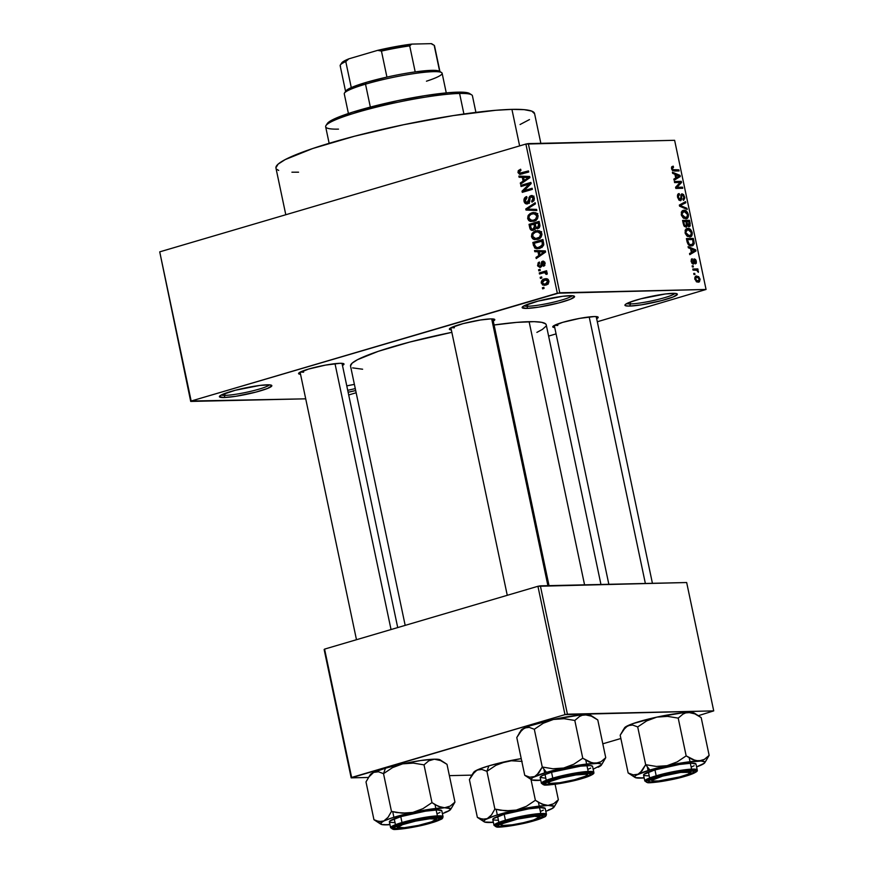 <?xml version="1.0" encoding="UTF-8"?>
<svg xmlns="http://www.w3.org/2000/svg" width="873" height="873" viewBox="0 0 873 873"><rect width="100%" height="100%" fill="white"/><g stroke="black" fill="none" stroke-linecap="round" stroke-linejoin="round"><path stroke-width="1.31" d="M527.794 306.248A25.001 3.034 168.1 0 0 553.569 302.167A25.001 3.034 168.1 0 0 572.208 295.718A25.001 3.034 -11.9 0 1 553.569 302.167A25.001 3.034 -11.9 0 1 527.794 306.248L527.401 304.382L527.794 306.248A25.001 3.034 -11.9 0 1 523.953 305.877A25.001 3.034 168.1 0 0 527.794 306.248L526.714 308.409L527.794 306.248M569.96 295.674A26.79 3.252 -11.9 0 1 574.27 296.165A26.79 3.252 -11.9 0 1 557.934 303.149A26.79 3.252 -11.9 0 1 526.714 308.409L522.119 307.525L523.996 305.856L538.019 301.13L562.649 296.285L572.437 295.729L574.554 296.558L570.32 299.297L558.665 302.953L538.597 307.154L526.714 308.409A26.79 3.252 -11.9 0 1 522.25 307.132A26.79 3.252 -11.9 0 1 541.806 300.181A26.79 3.252 -11.9 0 1 569.96 295.674M225.07 395.382A25.001 3.034 168.1 0 0 250.835 391.3A25.001 3.034 168.1 0 0 269.484 384.851A25.001 3.034 -11.9 0 1 250.835 391.3A25.001 3.034 -11.9 0 1 225.07 395.382L224.677 393.516L225.07 395.382A25.001 3.034 -11.9 0 1 221.229 395.011A25.001 3.034 168.1 0 0 225.07 395.382L223.99 397.542L225.07 395.382M267.236 384.807A26.79 3.252 -11.9 0 1 271.547 385.299A26.79 3.252 -11.9 0 1 255.211 392.283A26.79 3.252 -11.9 0 1 223.99 397.542L219.396 396.658L221.273 394.989L235.295 390.264L259.914 385.419L269.713 384.862L271.83 385.691L267.585 388.43L255.942 392.086L235.874 396.287L223.99 397.542A26.79 3.252 -11.9 0 1 219.516 396.266A26.79 3.252 -11.9 0 1 239.082 389.314A26.79 3.252 -11.9 0 1 267.236 384.807M347.716 390.296A25.001 3.034 168.1 0 0 355.278 388.583A25.001 3.034 -11.9 0 1 347.716 390.296M355.693 390.537A26.79 3.252 -11.9 0 1 348.131 392.239L355.693 390.537M630.612 303.924A25.001 3.034 168.1 0 0 656.376 299.843A25.001 3.034 168.1 0 0 675.015 293.393A25.001 3.034 -11.9 0 1 656.376 299.843A25.001 3.034 -11.9 0 1 630.612 303.924L630.219 302.058L630.612 303.924A25.001 3.034 -11.9 0 1 626.759 303.564A25.001 3.034 168.1 0 0 630.612 303.924L629.531 306.085L630.612 303.924M672.777 293.35A26.79 3.252 -11.9 0 1 677.088 293.852A26.79 3.252 -11.9 0 1 660.752 300.825A26.79 3.252 -11.9 0 1 629.531 306.085L625.505 305.725L625.374 304.459L629.182 302.462L640.826 298.806L665.455 293.961L675.255 293.404L677.372 294.234L673.127 296.973L661.483 300.628L641.415 304.83L629.531 306.085A26.79 3.252 -11.9 0 1 625.057 304.808A26.79 3.252 -11.9 0 1 644.612 297.857A26.79 3.252 -11.9 0 1 672.777 293.35M342.391 365.503L343.624 364.707L343.526 363.605L340.034 363.299A23.211 2.815 -11.9 0 0 315.622 367.195A23.211 2.815 -11.9 0 0 298.675 373.229L298.675 373.229A23.211 2.815 -11.9 0 0 300.541 374.299L299.057 374.026L298.948 372.924L308.442 369.104L325.454 365.121L340.034 363.299A23.211 2.815 -11.9 0 1 343.766 363.725A23.211 2.815 -11.9 0 1 342.478 365.46M449.464 328.815L449.464 328.826A23.211 2.815 -11.9 0 0 451.33 329.896L449.355 329.165L450.981 327.724L463.127 323.621L480.521 319.987L490.812 318.896A23.211 2.815 -11.9 0 1 494.555 319.332A23.211 2.815 -11.9 0 1 493.267 321.057M596.575 318.776L598.201 317.336L597.71 316.866L594.218 316.561A23.211 2.815 -11.9 0 0 569.818 320.467A23.211 2.815 -11.9 0 0 552.86 326.491L552.86 326.491A23.211 2.815 -11.9 0 0 554.737 327.561L553.253 327.288L553.144 326.186L562.627 322.366L579.639 318.383L594.218 316.561A23.211 2.815 -11.9 0 1 597.95 316.986A23.211 2.815 -11.9 0 1 596.674 318.721M557.814 325.443L557.52 324.036L557.814 325.443A21.432 2.608 -11.9 0 1 554.737 325.203A21.432 2.608 168.1 0 0 557.814 325.443M303.629 372.171L303.335 370.774L303.629 372.171A21.432 2.608 -11.9 0 1 300.552 371.942A21.432 2.608 168.1 0 0 303.629 372.171M540.845 143.325L534.56 113.534A132.15 16.052 168.1 0 0 511.927 109.376L519.631 145.9L511.927 109.376A132.15 16.052 168.1 0 0 365.383 133.449A132.15 16.052 168.1 0 0 275.944 168.031L285.798 214.747M600.951 584.474L546.236 324.821A100.002 12.146 168.1 0 0 529.114 321.679L584.572 584.845L529.114 321.679A100.002 12.146 168.1 0 0 494.096 324.985M350.51 365.907L352.157 363.135L357.504 359.687L378.336 351.306L409.841 342.041L451.843 332.329A100.002 12.146 168.1 0 0 350.531 366.071L405.181 625.374M191.165 401.023L557.323 293.219L525.884 144.056L159.726 251.861L190.707 401.427L159.726 251.861L190.707 401.427L305.714 398.83L191.165 401.023L559.746 292.771L528.318 143.608L674.622 140.302L706.061 289.465L557.323 293.219L525.884 144.056L159.726 251.861L191.165 401.023M541.86 278.007L540.42 278.432L540.191 277.33L541.631 276.905L541.86 278.007L541.631 276.905L540.191 277.33L540.42 278.432L541.86 278.007M543.301 272.9L539.492 274.013L539.263 272.911L546.596 270.75L546.836 271.852L545.658 272.201L547.153 272.878L547.065 274.297L545.952 274.297L545.243 272.725L543.301 272.9L544.839 272.66L545.952 274.297L547.065 274.297L547.24 273.129L545.658 272.201L546.836 271.852L546.596 270.75L539.263 272.911L539.492 274.013L543.301 272.9M540.267 270.444L538.827 270.859L538.597 269.757L540.038 269.331L540.267 270.444L540.038 269.331L538.597 269.757L538.827 270.859L540.267 270.444M542.897 262.304L545.178 263.439L544.086 263.46L543.202 265.217L544.905 265.185L543.202 265.217L543.573 266.287L545.123 263.111L542.515 261.234L543.65 261.213L542.515 261.234L540.834 264.628L542.188 264.606L540.834 264.628L540.66 265.839L542.046 265.807L540.049 266.32L541.893 266.276L540.049 266.32L538.597 265.163L539.689 263.079L539.328 262.009L537.539 265.392L540.005 267.465L537.692 265.938L538.128 262.849L539.328 262.009L539.689 263.079L538.554 264.825L539.809 266.363L540.693 265.763L541.697 261.682L543.366 261.158L544.796 262.162L544.676 265.523L543.573 266.287L543.202 265.217L544.086 263.46L542.722 262.369L541.947 266.145L540.474 267.367L542.362 262.828L544.828 262.227M537.997 251.751L534.789 251.686L534.538 250.518L545.341 250.911L545.581 252.068L536.24 258.561L535.989 257.415L538.805 255.571L537.997 251.751L538.805 255.571L535.989 257.415L536.24 258.561L545.581 252.068L545.341 250.911L534.538 250.518L534.789 251.686L538.739 251.588L538.543 250.671L538.739 251.588L534.789 251.686L541.958 251.653L537.997 251.751M531.482 236.681L531.886 233.822L533.883 231.716L537.441 230.603L539.71 230.952L541.489 232.622L541.937 234.717L539.918 238.274L534.647 239.671L532.595 238.711L531.482 236.681L533.698 239.398L537.55 239.42C540.387 238.787 541.817 236.867 541.838 233.648L537.757 230.581L535.629 230.941L532.399 233.047L533.927 233.015L532.399 233.047L531.482 236.681L532.748 236.659L531.482 236.681M527.663 218.556L528.067 215.696L530.064 213.59L532.716 212.586L535.891 212.816L537.441 214.103L538.095 216.046L537.604 218.414L536.098 220.149L530.828 221.535L528.776 220.585L527.663 218.556L529.878 221.262L533.73 221.295C536.568 220.651 537.997 218.73 538.019 215.511L533.927 212.455L531.81 212.816L528.58 214.922L530.107 214.889L528.58 214.922L527.663 218.556L528.929 218.523L527.663 218.556M517.973 172.538L518.311 170.595L520.614 169.22L520.974 170.29L519.162 171.632L519.828 173.127L528.481 170.922L528.722 172.025L519.577 174.305L517.973 172.538L520.199 174.349L528.722 172.025L528.481 170.922L520.166 173.203L519.162 172.243L520.974 170.29L520.614 169.22L518.311 170.595L520.297 170.551L518.311 170.595L517.973 172.538L519.239 172.505L517.973 172.538M522.316 177.328L519.108 177.263L518.857 176.095L529.66 176.488L529.9 177.645L520.548 184.138L520.308 182.981L523.123 181.148L522.316 177.328L523.123 181.148L520.308 182.981L520.548 184.138L529.9 177.645L529.66 176.488L518.857 176.095L519.108 177.263L523.058 177.164L522.862 176.248L523.058 177.164L519.108 177.263L526.277 177.23L522.316 177.328M529.125 184.127L521.05 186.506L520.821 185.403L530.915 182.435L531.155 183.614L524.051 190.652L532.137 188.262L532.377 189.365L522.283 192.344L522.032 191.154L529.125 184.127L522.032 191.154L522.283 192.344L532.377 189.365L532.137 188.262L524.051 190.652L531.155 183.614L530.915 182.435L520.821 185.403L521.05 186.506L529.125 184.127M527.412 202.722L529.256 202.678L527.412 202.722L525.219 200.986L527.019 197.647L526.659 196.578C524.608 197.233 523.735 198.793 524.018 201.237C524.597 203.376 525.819 204.227 527.663 203.813L525.36 203.507L524.204 201.914L524.007 199.273L525.437 197.178L526.659 196.578L527.019 197.647L525.502 198.848L525.142 200.441L525.71 202.176L526.866 202.798L528.416 201.881L528.983 197.56L529.944 196.141L531.995 195.541L533.883 196.785L534.254 200.092L532.017 202.198L531.646 201.139L533.065 199.939L533.054 197.975L531.788 196.72L530.238 197.298L529.464 202.285L527.663 203.813L529.715 201.434L529.835 199.36L528.743 199.404L526.943 202.798L529.213 202.743M536.84 210.546L526.015 210.055L525.786 208.974L535.193 202.732L535.433 203.878L527.063 209.105L536.589 209.4L536.84 210.546L536.589 209.4L527.063 209.105L535.433 203.878L535.193 202.732L525.786 208.974L526.015 210.055L529.966 209.967L529.802 209.149L529.966 209.967L526.015 210.055L536.84 210.546M533.414 230.254L530.358 229.403L529.027 224.35L539.121 221.382L539.961 226.052L538.892 228.093L537.015 228.704L535.575 228.017L533.414 230.254L535.575 228.017L537.943 228.595L539.841 224.808L539.121 221.382L529.027 224.35L529.747 227.766L531.002 227.744L529.747 227.766C530.293 229.959 531.515 230.788 533.414 230.254L532.475 230.417M539.514 248.39L536.699 248.729L534.691 247.987L532.846 242.487L542.941 239.508L543.584 245.237L542.155 247.103L539.514 248.39L543.77 244.407L542.941 239.508L532.846 242.487L533.534 245.717L534.789 245.684L533.534 245.717L537.375 248.75L539.514 248.39L538.335 247.583M545.8 285.056L542.504 284.947L541.238 281.946L543.181 279.425L546.487 278.683L548.211 279.535L548.942 281.663L548.113 283.714L545.8 285.056C547.862 284.62 548.888 283.223 548.877 280.888L546.007 278.662L544.425 278.923C542.319 279.349 541.271 280.757 541.271 283.125L542.406 283.092L541.271 283.125L544.13 285.34L545.8 285.056M544.054 288.417L542.613 288.843L542.384 287.73L543.824 287.315L544.054 288.417L543.824 287.315L542.384 287.73L542.613 288.843L544.054 288.417M348.698 394.956L356.151 392.752L348.698 394.956M548.615 336.094L556.068 333.89L548.615 336.094M597.307 321.755L706.061 289.465L559.746 292.771L528.318 143.608L525.884 144.056L674.622 140.302L706.061 289.465L597.307 321.755M693.97 274.526L694.963 274.504L694.722 273.402L693.74 273.424L693.97 274.526L694.963 274.504L694.722 273.402L693.74 273.424L693.97 274.526M692.376 266.963L693.369 266.942L693.129 265.829L692.147 265.861L692.376 266.963L693.369 266.942L693.129 265.829L692.147 265.861L692.376 266.963M688.339 247.779L690.598 248.685L691.405 252.504L689.539 253.508L689.779 254.665L695.967 250.977L695.716 249.82L688.088 246.623L688.339 247.779L690.598 248.685L691.405 252.504L689.539 253.508L689.779 254.665L695.967 250.977L695.716 249.82L688.088 246.623L688.339 247.779M689.517 236.921C691.471 237.074 692.365 235.623 692.18 232.589L691.405 232.818L692.18 232.589C691.067 229.523 689.55 228.126 687.64 228.41L685.174 230.145L685.349 233.691L687.717 236.518L691.252 236.354L692.267 233.113L690.183 229.217L687.946 228.42L685.938 229.042L685.076 232.742L686.8 235.885L690.379 236.801M685.698 218.796C687.651 218.937 688.535 217.497 688.361 214.463L687.586 214.693L688.361 214.463C687.237 211.386 685.731 209.989 683.821 210.273L681.355 212.019L681.518 215.566L683.897 218.392L687.433 218.228L688.448 214.987L686.364 211.08L684.126 210.284L682.119 210.906L681.256 214.616L682.981 217.748L686.56 218.665M680.34 200.692L681.627 198.979L680.645 199.273L681.627 198.979L681.584 197.058L680.842 197.276L681.584 197.058L681.682 195.312L680.82 195.563L682.315 194.941L683.865 196.992L683.297 200.31L684.661 196.938L683.897 197.167L684.661 196.938L681.497 194.013L682.108 193.839L680.089 199.59L678.845 199.961L680.089 199.59L678.43 197.374L677.677 197.604L679.5 194.69L679.172 193.588L678.343 193.839L679.172 193.588C677.775 193.675 677.252 194.908 677.601 197.298L679.096 200.201L680.82 200.594L681.617 199.175L681.649 195.388L682.795 195.072L683.908 197.222L682.97 199.208L683.679 200.244L684.803 197.964L683.635 194.635L682.108 193.839L681.005 194.668L680.831 198.662L680.089 199.59L678.386 197.112L678.496 195.432L679.5 194.69L679.172 193.588L677.721 194.559L677.601 197.298L680.7 200.637M672.647 173.356L674.916 174.262L675.724 178.081L673.858 179.085L674.098 180.242L680.274 176.553L680.034 175.397L672.406 172.199L672.647 173.356L674.916 174.262L675.724 178.081L673.858 179.085L674.098 180.242L680.274 176.553L680.034 175.397L672.406 172.199L672.647 173.356M671.686 166.852L671.741 169.264L672.799 170.682L679.096 170.933L678.856 169.831L672.908 169.646L672.341 168.053L673.53 167.256L673.214 166.154L671.752 166.754L671.555 168.598L674.393 171.043L679.096 170.933L678.856 169.831L673.148 169.798L672.374 168.631L673.53 167.256L673.214 166.154L671.686 166.852L673.214 166.154M674.6 182.599L680.132 182.479L675.582 187.248L675.833 188.437L682.751 188.284L682.511 187.182L676.968 187.302L681.54 182.522L681.289 181.344L674.371 181.497L674.6 182.599L680.132 182.479L675.582 187.248L675.833 188.437L682.751 188.284L682.511 187.182L676.968 187.302L681.54 182.522L681.289 181.344L674.371 181.497L674.6 182.599M679.565 206.148L687.215 209.465L686.964 208.309L680.242 205.526L685.807 202.787L685.567 201.641L679.336 205.068L679.565 206.148L687.215 209.465L686.964 208.309L680.242 205.526L685.807 202.787L685.567 201.641L679.336 205.068L679.565 206.148M686.036 227.176L687.411 225.638L686.123 226.009L687.411 225.638L689.113 226.794L690.216 223.717L689.441 223.946L690.216 223.717L689.495 220.291L685.414 221.491L689.495 220.291L682.577 220.443L683.985 225.878L686.036 227.176L687.411 225.638L688.906 226.784L690.227 225.954L689.495 220.291L682.577 220.443L683.297 223.87L686.451 227.122M691.46 245.913L694.21 243.261L693.26 243.545L694.21 243.261L693.97 241.515L693.195 241.745L693.97 241.515L693.315 238.416L689.234 239.628L693.315 238.416L686.396 238.58L688.328 244.615L690.227 245.771L692.889 245.597L694.188 243.643L693.315 238.416L686.396 238.58L687.073 241.81C688.088 244.877 689.55 246.241 691.46 245.913L692.475 245.76M693.315 264.083L694.341 261.573L693.402 261.845L694.341 261.573L694.362 260.296L693.402 260.58L694.701 259.936L695.617 261.343L695.432 263.886L696.327 261.289L695.639 261.496L696.327 261.289L693.926 258.965L693.348 262.697L691.907 263.297L692.955 262.991L691.863 261.518L691.187 261.714L692.496 259.827L692.18 258.724L691.121 261.453L692.66 263.941L694.253 263.417L694.493 260.034L695.563 261.092L695.432 263.886L696.327 263.133L696.272 261.038L695.552 259.488L694.079 258.888L692.791 262.969L691.831 261.343L692.18 258.724L691.383 259.205L691.121 261.453L693.62 264.039M693.042 270.117L696.719 270.237L698.389 272.365L697.265 270.019L698.073 269.997L697.843 268.895L692.813 269.015L693.042 270.117L696.719 270.237L698.389 272.365L697.265 270.019L698.073 269.997L697.843 268.895L692.813 269.015L693.042 270.117M698.171 282.197L700.07 279.065L699.382 279.262L700.07 279.065L696.818 276.054L695.508 276.435L696.818 276.054C695.366 275.901 694.712 276.937 694.864 279.185L696.85 281.968L699.437 281.815L700.113 279.251L698.651 276.61L695.967 276.195L694.766 278.422L698.858 282.099M602.807 743.807L620.878 738.493L602.807 743.807M698.335 715.685L713.721 710.884L567.417 714.19L540.365 585.838L686.669 582.531L713.721 710.884L564.984 714.638L537.932 586.285L324.581 649.108L351.633 777.45L564.984 714.638L351.175 777.854L324.134 649.512L351.175 777.854L368.428 777.461L351.175 777.854L324.581 649.108L537.932 586.285L564.984 714.638L567.417 714.19L540.365 585.838L537.932 586.285L686.669 582.531L713.721 710.884L698.335 715.685M471.824 775.126L449.377 775.639L471.824 775.126M346.788 385.877L354.394 384.382A26.79 3.252 -11.9 0 0 346.788 385.877M449.464 328.826A23.211 2.815 -11.9 0 1 466.411 322.803A23.211 2.815 -11.9 0 1 490.812 318.896L494.795 319.671L493.169 321.111M493.485 325.072L516.761 322.377L534.145 321.668L541.707 322.333L545.68 323.894L546.258 324.985M545.909 326.284L542.395 329.405L536.884 332.384M362.622 369.224L352.616 367.882M275.912 167.812L278.094 164.157L285.165 159.606L312.698 148.53L354.318 136.275L403.697 124.708L453.305 115.585L495.613 110.304L511.927 109.376L524.149 109.66L531.81 111.133L534.592 113.752M529.475 119.579L520.057 124.523M298.577 172.188L291.92 172.199M278.705 170.431L276.686 169.264M454.407 327.779A21.432 2.608 -11.9 0 1 451.341 327.539A21.432 2.608 168.1 0 0 454.407 327.779M671.457 167.802L673.53 167.256M671.621 168.849L672.374 168.631L671.621 168.849M672.177 170.093L673.148 169.798L672.177 170.093M672.461 170.421L674.109 169.94L672.461 170.421M674.785 171.032L678.856 169.831L674.785 171.032M678.594 175.822L680.034 175.397L678.594 175.822M676.466 177.677L680.274 176.553L676.466 177.677M675.8 174.611L679.456 176.073L675.691 177.917L676.455 177.688L675.8 174.611L675.036 174.84L679.456 176.073L676.455 177.688L675.8 174.611M677.208 182.544L681.289 181.344L677.208 182.544M679.532 183.112L681.54 182.522L679.532 183.112M675.669 187.684L676.968 187.302L675.669 187.684M678.441 188.382L682.511 187.182L678.441 188.382M677.503 195.268L679.5 194.69M678.867 199.982L680.089 199.59M681.682 195.312L682.315 194.941M680.82 204.26L685.807 202.787L680.82 204.26M679.445 205.592L681.246 205.068L679.445 205.592M679.478 205.755L680.242 205.526L679.478 205.755M680.089 206.377L681.431 205.984L680.089 206.377M685.523 208.734L686.964 208.309L685.523 208.734M683.821 210.273L683.024 210.393M684.039 211.386L687.553 214.485L686.953 217.181L683.624 218.239L685.48 217.683L682.064 214.583L681.3 214.813L684.039 211.386L686.003 211.91L687.313 213.667L687.313 216.755L684.541 217.584L682.653 216.089L681.966 213.82L682.457 212.074L684.039 211.386L681.333 212.074M686.855 221.458L688.917 221.415L688.775 225.692L687.684 226.009L688.775 225.692L687.597 224.688L686.68 224.961L687.597 224.688L687.291 223.532L686.516 223.75L687.291 223.532L686.855 221.458L686.091 221.687L688.917 221.415L689.015 225.66L687.706 224.928L686.855 221.458M683.614 221.535L686.047 221.48L686.505 223.652L685.796 226.074L684.443 226.478L685.796 226.074L683.679 225.234L684.432 225.016L684.105 223.87L683.341 224.099L684.105 223.87L683.614 221.535L682.85 221.753L686.047 221.48L686.287 225.921L684.574 225.278L683.614 221.535M687.706 226.042L688.775 225.692M687.64 228.41L686.844 228.53M687.859 229.512L691.372 232.622L690.772 235.317L687.444 236.365L689.299 235.819L685.883 232.72L685.119 232.949L687.859 229.512L689.823 230.046L691.132 231.803L691.132 234.892L688.361 235.71L686.473 234.226L685.785 231.945L686.276 230.21L687.859 229.512L685.163 230.21M687.433 239.66L692.736 239.54L693.151 241.494L693.348 243.076L691.23 244.811L689.288 245.378L691.23 244.811L688.415 244.713L689.452 244.407L687.859 241.646L687.095 241.876L687.859 241.646L687.433 239.66L692.736 239.54L693.064 243.971L691.58 244.789L689.179 244.233L687.433 239.66M689.441 245.466L691.23 244.811M694.275 250.245L695.716 249.82L694.275 250.245M692.147 252.101L695.967 250.977L692.147 252.101M691.492 249.034L695.137 250.496L691.372 252.341L692.136 252.111L691.492 249.034L690.729 249.263L695.137 250.496L692.136 252.111L691.492 249.034M692.202 266.112L693.129 265.829L692.202 266.112M693.762 270.095L697.843 268.895L693.762 270.095M696.632 270.204L697.265 270.019L696.632 270.204M697.582 271.568L698.444 271.317L697.582 271.568M693.795 273.675L694.722 273.402L693.795 273.675M696.818 276.054L696.087 276.152M697.058 277.156L699.349 279.054L697.887 281.095L696.218 281.586L697.887 281.095L694.908 279.393L697.058 277.156L699.284 278.782L699.011 280.713L697.265 281.041L695.541 278.923L695.923 277.538L697.058 277.156L694.81 277.723M686.953 217.181L685.48 217.683M684.476 226.5L685.796 226.074M690.772 235.317L689.299 235.819M696.305 281.652L697.887 281.095M524.127 173.116L521.552 172.963L528.7 171.937L524.477 173.105M522.665 173.803L522.163 173.16M522.13 173.094L522.72 173.847M522.283 182.937L520.308 182.981L522.283 182.937M524.924 181.104L523.123 181.148L524.924 181.104M526.288 177.284L523.058 177.164L526.288 177.284M527.532 177.263L523.571 177.35L529.856 177.437L524.226 180.416L525.961 180.384L524.226 180.416L523.571 177.35L527.532 177.263M526.725 177.514L523.571 177.35L524.226 180.416L528.743 177.459M524.793 185.403L520.821 185.403L524.771 185.316L531.122 183.439L524.793 185.403M528.001 190.554L524.051 190.652L528.001 190.554L532.355 189.277L528.001 190.554M526.026 191.242L522.032 191.154L526.463 190.598L526.026 191.242M524.018 201.237L525.273 201.216L524.018 201.237M531.1 196.774L533.152 198.367L534.385 198.346L533.152 198.367L531.646 201.139L533.709 201.096L531.646 201.139L532.017 202.198L534.331 197.996L530.904 195.661L532.432 195.628L530.904 195.661L528.743 199.404L529.835 199.382L530.14 197.429L531.1 196.774L533.796 196.654M531.712 195.53L530.904 195.661M526.899 203.944L527.663 203.813M528.438 202.46L529.311 203.409M533.905 196.054L533.174 196.916M527.336 208.942L525.786 208.974L527.336 208.942M536.775 210.273L529.966 209.967L536.775 210.273M537.801 213.514L533.85 213.601L536.84 215.871L535.706 219.036L533.523 220.182L531.864 220.465L528.842 218.195C528.863 215.806 529.922 214.376 532.028 213.918L535.706 212.739M535.662 212.728L531.81 212.816L535.662 212.728M533.949 221.218L529.878 221.262L533.829 221.175L532.683 220.443M535.771 212.717L534.025 213.492M532.421 220.171L534.058 221.262M536.12 220.356L534.745 220.236M536.84 215.871L538.074 215.838L536.84 215.871L534.833 213.699L531.384 214.136L529.234 215.915L528.951 218.588L530.795 220.323L536.131 220.116L533.523 220.182L537.233 219.003L535.706 219.036L536.84 215.871M532.999 224.35L529.027 224.35L532.977 224.263L539.328 222.386L532.999 224.35M537.233 228.704L537.943 228.595M539.077 227.94L535.575 228.017L539.077 227.94M534.145 229.021L535.018 229.981M537.539 227.537L538.739 226.293L538.172 222.833L535.16 223.717L535.935 226.915L537.321 227.591L535.935 226.915L535.16 223.717L539.416 222.801L538.172 222.833L538.576 224.754L539.82 224.721L538.576 224.754L537.539 227.537L539.47 227.493L537.037 227.624L539.416 227.569M533.174 229.152L534.56 227.657L533.981 224.066L530.435 225.103L531.297 228.551L532.923 229.217L531.297 228.551L530.435 225.103L535.225 224.034L533.981 224.066L534.44 226.238L535.695 226.216L534.44 226.238L533.174 229.152L535.138 229.108L532.585 229.261L535.073 229.195M541.62 231.651L537.67 231.738L540.66 233.997L539.536 237.172L535.684 238.591L532.661 236.332C532.683 233.942 533.741 232.513 535.847 232.054L539.525 230.876M539.481 230.854L535.629 230.941L539.481 230.854M537.779 239.355L533.698 239.398L537.648 239.3L536.502 238.58M539.59 230.854L537.844 231.629M536.24 238.296L537.888 239.388M539.94 238.493L538.565 238.373M540.66 233.997L541.893 233.975L540.66 233.997L538.663 231.836L535.531 232.153L533.054 234.051L532.77 236.725L534.614 238.46L539.951 238.253L537.353 238.307L541.053 237.14L539.536 237.172L540.66 233.997M536.819 242.487L532.846 242.487L536.797 242.388L543.148 240.522L536.819 242.487M538.303 247.539L539.896 248.499M541.98 247.463L541.336 247.506M539.94 247.266L539.296 246.775M534.265 243.24L543.235 240.937L541.991 240.959L542.406 242.912L543.65 242.89L542.406 242.912L542.537 244.549L543.759 244.516L542.537 244.549L539.296 247.288L541.991 247.223L536.731 247.572L534.68 245.226L534.265 243.24L535.345 246.863L536.731 247.572L539.296 247.288L542.351 245.127L541.991 240.959L534.265 243.24M541.576 247.506L536.731 247.572M537.964 257.36L535.989 257.415L537.964 257.36M540.616 255.527L538.805 255.571L540.616 255.527M541.969 251.708L538.739 251.588L541.969 251.708M543.213 251.686L539.263 251.773L545.538 251.861L539.907 254.84L541.653 254.807L539.907 254.84L539.263 251.773L543.213 251.686M542.417 251.937L539.263 251.773L539.907 254.84L544.436 251.882M537.539 265.392L538.652 265.37L537.539 265.392M540.049 266.32L541.642 265.85M543.115 261.147L542.515 261.234M539.776 267.487L540.474 267.367M540.125 269.724L538.597 269.757L540.125 269.724M543.235 272.911L539.263 272.911L546.814 271.765L543.235 272.911M547.076 274.264L545.952 274.297L547.076 274.264M547.273 273.424L545.92 273.456L547.273 273.424M546.935 272.616L544.839 272.66M541.718 277.298L540.191 277.33L541.718 277.298M546.411 279.807L547.666 279.087M547.24 278.869L544.425 278.923L547.24 278.869M546.433 284.838L545.701 284.151M547.742 279.054L546.28 279.927M545.483 283.78L546.465 284.849M544.665 280.037L548.921 281.139L547.818 281.161L545.494 283.976L547.906 283.921L544.272 284.183L542.329 282.841L544.665 280.037L542.657 281.292L542.668 283.55L545.047 284.085L547.491 282.71L547.306 280.277L544.665 280.037M543.912 287.697L542.384 287.73L543.912 287.697M475.916 112.388L472.435 95.834A75.002 9.112 168.1 0 0 459.591 93.466A75.002 9.112 -11.9 0 1 471.649 94.851L469.554 93.509A73.212 8.894 168.1 0 0 457.779 92.156L459.591 93.466L463.912 113.992L459.591 93.466A75.002 9.112 168.1 0 0 376.416 107.139A75.002 9.112 168.1 0 0 325.651 126.76L329.143 143.314M327.277 123.595L335.068 118.575L352.55 112.181L397.815 100.657L425.304 95.604L448.733 92.669L461.468 92.156L467 92.647L469.903 93.782M338.495 129.128A75.002 9.112 -11.9 0 1 325.978 125.559A75.002 9.112 -11.9 0 1 380.737 106.08A75.002 9.112 -11.9 0 1 459.591 93.466L457.779 92.156A73.212 8.894 168.1 0 0 380.803 104.465A73.212 8.894 168.1 0 0 327.342 123.486L325.978 125.559M536.851 775.071L534.636 776.566A35.946 4.365 -11.9 0 1 546.476 772.354L542.264 767.018L538.848 772.9L534.636 776.566L529.824 777.188L524.738 775.3L516.783 737.543L522.185 729.49L526.757 727.318L529.224 727.373L534.309 729.261L542.264 767.018L536.851 775.071M580.687 778.552L563.674 782.535L549.095 784.358L545.603 784.052L545.494 782.95L554.988 779.131A23.211 2.815 -11.9 0 1 590.312 773.751A23.211 2.815 -11.9 0 1 580.687 778.552A23.211 2.815 -11.9 0 1 556.287 783.714A23.211 2.815 -11.9 0 1 545.221 783.256A23.211 2.815 -11.9 0 1 554.988 779.131L572.001 775.148L586.58 773.325L590.072 773.631L590.181 774.733L580.687 778.552M592.592 766.429L590.475 765.588L580.676 766.145L551.55 772.234L552.795 778.138A1.069 0.578 73.6 0 0 553.602 779.163C559.102 777.385 577.773 773.052 588.598 772.725C598.845 772.572 588.718 776.719 582.073 778.52L591.207 775.18L593.007 773.576L588.598 772.725L581.571 773.314L557.923 777.963L546.738 781.477L542.668 784.107L547.076 784.958L554.104 784.369L582.073 778.52A1.069 0.578 73.6 0 0 582.236 778.476A1.069 0.578 -106.4 0 1 582.073 778.52C576.573 780.298 557.902 784.631 547.076 784.958C536.83 785.111 546.956 780.964 553.602 779.163A1.069 0.578 -106.4 0 1 552.795 778.138L541.413 783.321A26.79 3.252 -11.9 0 1 552.795 778.138L551.55 772.234A26.79 3.252 168.1 0 0 540.169 777.428L545.811 778.236M521.072 730.963L522.698 728.9L529.409 725.987L553.417 719.461L564.133 718.697L574.805 720.454L582.76 758.222L573.79 764.224L563.652 768.022L552.936 768.775L542.264 767.018L534.309 729.261L543.279 723.248L553.417 719.461L579.017 715.205L585.15 714.801L591.392 716.176L597.776 719.941L605.742 757.699L600.973 761.725L598.3 762.904L592.298 763.035L582.76 758.222L574.805 720.454L579.563 716.438L582.247 715.26L587.507 714.812L591.217 715.718M534.287 780.124L537.364 780.451A35.946 4.365 -11.9 0 0 540.769 780.276L531.952 779.971L531.242 778.956L532.934 777.461L546.476 772.354L563.652 768.022L581.549 764.726L597.732 763.373L600.799 763.842L601.508 764.857L593.105 769.255M602.294 763.613L605.742 757.699L597.776 719.941L594.589 717.824M595.659 718.49L590.934 715.456A35.946 4.365 168.1 0 0 585.15 714.801A35.946 4.365 168.1 0 0 553.417 719.461A35.946 4.365 168.1 0 0 524.4 727.995A35.946 4.365 168.1 0 0 521.126 730.166L516.783 737.543L524.738 775.3L531.133 779.076M551.55 772.234L542.035 775.715L540.158 777.385L541.413 783.321L543.955 784.882C544.316 785.973 567.526 783.081 582.16 778.509C597.307 773.674 593.258 772.714 593.826 772.278L588.38 771.459L575.187 773.052L552.795 778.138A26.79 3.252 -11.9 0 1 579.541 772.365A26.79 3.252 -11.9 0 1 593.826 772.278L592.581 766.385A26.79 3.252 168.1 0 0 578.297 766.472A26.79 3.252 168.1 0 0 551.55 772.234M587.747 769.397L590.715 768.087M601.388 765.075L605.742 757.699L600.973 761.725L595.386 763.362A35.946 4.365 -11.9 0 1 601.388 765.075A35.946 4.365 -11.9 0 1 598.114 767.247L600.297 765.785M563.652 768.022A35.946 4.365 -11.9 0 1 595.386 763.362L589.155 761.987L582.76 758.222L573.79 764.224L563.652 768.022L552.936 768.775L542.264 767.018L546.476 772.354A35.946 4.365 -11.9 0 1 563.652 768.022M540.278 779.982L537.364 780.451A35.946 4.365 -11.9 0 1 531.581 779.785A35.946 4.365 -11.9 0 1 534.636 776.566L529.824 777.188L524.738 775.3L531.581 779.785M519.348 732.851L524.4 727.995L529.224 727.373L534.309 729.261L543.279 723.248L553.417 719.461L564.133 718.697L574.805 720.454L579.563 716.438L582.247 715.26L585.15 714.801L591.392 716.176M585.914 774.264L586.47 773.325L585.914 774.264L587.049 774.962L585.259 776.261L574.39 779.775L559.691 782.743L549.761 783.419A19.643 2.39 -11.9 0 1 548.822 783.146A19.643 2.39 -11.9 0 1 563.118 777.461A19.643 2.39 -11.9 0 1 585.914 774.264A19.643 2.39 -11.9 0 1 586.972 775.104A19.643 2.39 -11.9 0 1 570.244 780.757A19.643 2.39 -11.9 0 1 549.761 783.419L548.626 782.721L550.416 781.422L561.284 777.908L575.984 774.94L585.914 774.264M547.906 585.674L491.685 318.896L547.906 585.674M547.753 782.11A21.432 2.608 -11.9 0 1 547.098 781.968M429.68 818.776L415.723 821.078L402.551 824.647L397.87 827.386L404.428 827.691A19.643 2.39 -11.9 0 1 398.033 827.539A19.643 2.39 -11.9 0 1 407.811 823.021A19.643 2.39 -11.9 0 1 429.68 818.776A19.643 2.39 -11.9 0 1 436.184 819.507A19.643 2.39 -11.9 0 1 424.158 824.025A19.643 2.39 -11.9 0 1 404.428 827.691L418.374 825.4L431.546 821.831L436.238 819.092L429.68 818.776M391.039 629.542L335.003 363.67L391.039 629.542M684.083 771.459L683.875 772.048A19.643 2.39 -11.9 0 1 690.379 772.769A19.643 2.39 -11.9 0 1 678.354 777.297A19.643 2.39 -11.9 0 1 658.613 780.964L679.805 776.905L687.924 774.253L690.423 772.354L680.798 772.409L662.683 776.097L652.175 780.156L652.688 780.997L658.613 780.964A19.643 2.39 -11.9 0 1 652.229 780.811A19.643 2.39 -11.9 0 1 662.007 776.283A19.643 2.39 -11.9 0 1 683.875 772.048L684.083 771.459M589.199 316.932L645.365 583.47L589.199 316.932M539.088 815.382L538.532 816.32A19.643 2.39 -11.9 0 1 539.59 817.172A19.643 2.39 -11.9 0 1 522.862 822.824A19.643 2.39 -11.9 0 1 502.379 825.487L501.244 824.778L503.044 823.479L517.558 819.092L534.647 816.31L539.667 817.03L533.436 820.009L523.364 822.704L512.309 824.799L502.379 825.487A19.643 2.39 -11.9 0 1 501.44 825.203A19.643 2.39 -11.9 0 1 515.736 819.518A19.643 2.39 -11.9 0 1 538.532 816.32L539.088 815.382M500.371 824.167A21.432 2.608 -11.9 0 1 499.716 824.025M345.861 90.978L344.486 93.051A50.001 6.078 -11.9 0 1 365.514 84.168L366.136 82.411A48.211 5.86 168.1 0 0 351.273 87.595A48.211 5.86 168.1 0 0 345.861 90.978A48.211 5.86 168.1 0 0 345.697 91.905M446.267 92.898L442.12 73.234A50.001 6.078 168.1 0 0 415.45 73.397A50.001 6.078 168.1 0 0 365.514 84.168L370.348 107.095L365.514 84.168A50.001 6.078 168.1 0 0 344.268 93.858L348.414 113.512M340.525 66.261A48.211 5.86 -11.9 0 1 340.372 64.962A48.211 5.86 -11.9 0 1 345.784 61.579L351.273 87.595L345.784 61.579A48.211 5.86 168.1 0 0 340.164 65.737L345.653 91.752A48.211 5.86 -11.9 0 1 351.273 87.595L366.136 82.411L365.514 84.168A50.001 6.078 -11.9 0 1 441.596 72.59L439.501 71.248A48.211 5.86 168.1 0 0 415.199 71.902L431.753 70.353L439.654 71.346M366.136 82.411L386.935 77.097A48.211 5.86 168.1 0 0 366.136 82.411M441.596 72.59A50.001 6.078 -11.9 0 1 426.461 81.2M341.539 63.554L344.77 60.684L348.84 58.84L345.784 61.579L348.84 58.84L377.671 50.35L381.446 51.081A48.211 5.86 -11.9 0 1 409.71 45.887L415.199 71.902A48.211 5.86 168.1 0 0 386.935 77.097A48.211 5.86 -11.9 0 1 415.199 71.902L409.71 45.887L411.696 44.097L431.458 43.65L434.176 45.331L439.654 71.335L434.176 45.331A48.211 5.86 -11.9 0 1 434.416 46.476M340.372 64.962L341.747 62.889A46.433 5.642 168.1 0 1 348.84 58.84L377.671 50.35L381.446 51.081L386.935 77.097L381.446 51.081A48.211 5.86 168.1 0 1 409.71 45.887L411.696 44.097L431.458 43.65L432.419 44.567M377.671 50.35L411.696 44.097A46.433 5.642 168.1 0 0 377.671 50.35M440.003 71.87L434.525 45.854A48.211 5.86 168.1 0 0 434.176 45.331L431.458 43.65A46.433 5.642 168.1 0 1 431.928 43.879L434.176 45.331M370.283 775.355L370.774 774.089L373.622 772.398A35.946 4.365 168.1 0 0 370.338 774.569L365.994 781.935L373.95 819.703L365.994 781.935L369.41 776.053L373.622 772.398L378.435 771.776L383.52 773.653L392.49 767.651L402.628 763.853A35.946 4.365 168.1 0 0 385.462 768.185L383.52 773.653L392.49 767.651L402.628 763.853L413.344 763.1L424.016 764.857L431.982 802.614L423.012 808.627L412.864 812.414L402.147 813.178L391.475 811.421L388.059 817.303L383.847 820.958L379.035 821.58L373.95 819.703L380.355 823.468M451.516 808.016L454.953 802.101L450.195 806.117L444.608 807.754L450.664 808.682L449.038 810.744L444.935 812.327L447.325 811.639A35.946 4.365 -11.9 0 1 442.404 813.625M429.898 822.944A23.211 2.815 -11.9 0 1 405.498 828.117A23.211 2.815 -11.9 0 1 394.432 827.648A23.211 2.815 -11.9 0 1 404.199 823.534L425.489 818.809L435.791 817.717L439.774 818.492L436.096 820.86L429.898 822.944L408.608 827.669L394.814 828.444L394.716 827.342L395.949 826.545L404.199 823.534A23.211 2.815 -11.9 0 1 439.523 818.154A23.211 2.815 -11.9 0 1 429.898 822.944L429.549 822.497L429.898 822.944M441.803 810.821L437.209 809.937L425.326 811.192L400.762 816.637A26.79 3.252 168.1 0 1 427.508 810.864A26.79 3.252 168.1 0 1 441.803 810.777L443.048 816.67L437.591 815.862L424.398 817.444L402.006 822.53A1.069 0.578 73.6 0 0 402.813 823.555C408.313 821.788 426.995 817.444 437.81 817.128C448.067 816.975 437.93 821.111 431.284 822.912A1.069 0.578 73.6 0 0 431.371 822.901A1.069 0.578 -106.4 0 1 431.284 822.912L438.148 820.598L442.218 817.979L437.81 817.128L430.782 817.717L402.813 823.555L395.96 825.869L391.879 828.499L396.298 829.35L403.326 828.761L431.284 822.912C425.784 824.69 407.113 829.034 396.298 829.35C386.041 829.503 396.167 825.356 402.813 823.555A1.069 0.578 -106.4 0 1 402.006 822.53A26.79 3.252 -11.9 0 1 428.752 816.768A26.79 3.252 -11.9 0 1 443.048 816.67L442.709 817.99C440.439 819.027 447.031 817.51 431.371 822.901C416.737 827.484 393.527 830.365 393.177 829.274L390.624 827.724A26.79 3.252 -11.9 0 1 402.006 822.53L400.762 816.637L402.006 822.53L390.624 827.724L389.38 821.82A26.79 3.252 168.1 0 1 400.762 816.637L389.816 821.035L389.936 822.311L395.022 822.628M383.509 824.516L386.575 824.843A35.946 4.365 -11.9 0 0 389.98 824.669L382.418 824.669L380.464 823.348L383.847 820.958L392.075 817.859L417.469 811.454L444.608 807.754A35.946 4.365 -11.9 0 1 450.599 809.467L454.953 802.101L446.998 764.333L454.953 802.101L450.195 806.117L444.608 807.754L438.366 806.379L431.982 802.614L424.016 764.857L428.774 760.83L434.372 759.194L440.603 760.569L446.998 764.333L440.145 759.859A35.946 4.365 168.1 0 0 434.372 759.194L440.429 760.11M368.57 777.243L373.622 772.398L385.462 768.185A35.946 4.365 168.1 0 0 373.622 772.398L378.435 771.776L383.52 773.653L391.475 811.421L383.52 773.653L385.462 768.185L402.628 763.853L420.535 760.558L434.372 759.194L440.603 760.569M450.599 809.467A35.946 4.365 -11.9 0 1 447.325 811.639L442.316 813.658M436.958 813.789L439.937 812.479M396.768 812.545L391.475 811.421L388.059 817.303L383.847 820.958A35.946 4.365 -11.9 0 1 412.864 812.414L407.538 813.167L396.768 812.545M376.503 820.893L373.95 819.703L380.792 824.177A35.946 4.365 -11.9 0 1 383.847 820.958L381.501 821.646L376.503 820.893M389.5 824.385L386.575 824.843A35.946 4.365 -11.9 0 1 380.792 824.177M447.325 811.639L449.508 810.177M435.169 804.731L431.982 802.614L423.012 808.627L412.864 812.414A35.946 4.365 -11.9 0 1 444.608 807.754L441.52 807.427L435.169 804.731M443.8 762.227L444.87 762.882M434.372 759.194A35.946 4.365 168.1 0 0 402.628 763.853L413.344 763.1L424.016 764.857L428.774 760.83L434.372 759.194M640.258 772.736L638.043 774.231A35.946 4.365 -11.9 0 1 649.883 770.019L645.671 764.683L642.255 770.564L638.043 774.231L633.231 774.853L628.145 772.965L620.179 735.208L625.592 727.154L630.153 724.983L632.63 725.037L637.705 726.925L645.671 764.683L640.258 772.736M684.094 776.217L667.081 780.2L652.502 782.022L649.01 781.717L648.901 780.615L658.395 776.795A23.211 2.815 -11.9 0 1 693.719 771.416A23.211 2.815 -11.9 0 1 684.094 776.217A23.211 2.815 -11.9 0 1 659.693 781.379A23.211 2.815 -11.9 0 1 648.628 780.92A23.211 2.815 -11.9 0 1 658.395 776.795L675.407 772.812L689.986 770.99L693.478 771.295L693.577 772.398L684.094 776.217M695.999 764.082L691.405 763.198L679.521 764.453L654.957 769.899L656.19 775.802L644.809 780.986A26.79 3.252 -11.9 0 1 656.19 775.802L654.957 769.899A26.79 3.252 168.1 0 0 643.565 775.093L644.809 780.986L647.362 782.546C647.722 783.627 670.933 780.746 685.567 776.173A1.069 0.578 -106.4 0 1 685.48 776.184C679.98 777.952 661.308 782.295 650.483 782.612C640.236 782.775 650.363 778.629 657.009 776.828A1.069 0.578 -106.4 0 1 656.19 775.802A26.79 3.252 -11.9 0 1 682.948 770.03A26.79 3.252 -11.9 0 1 697.232 769.942L691.787 769.124L678.594 770.706L656.19 775.802A1.069 0.578 73.6 0 0 657.009 776.828L647.875 780.167L646.075 781.761L646.62 782.273L653.659 782.437L661.887 781.411L685.48 776.184L694.613 772.845L696.414 771.241L692.005 770.39L684.978 770.979L657.009 776.828C662.509 775.049 681.18 770.717 692.005 770.39C702.252 770.237 692.125 774.384 685.48 776.184A1.069 0.578 73.6 0 0 685.567 776.162C700.713 771.339 696.665 770.379 697.232 769.942L695.988 764.039A26.79 3.252 168.1 0 0 681.704 764.137A26.79 3.252 168.1 0 0 654.957 769.899L644.001 774.307L644.132 775.573L649.217 775.901M624.468 728.628L626.105 726.554L632.816 723.652L656.823 717.115L667.539 716.362L678.212 718.119L686.167 755.887L677.197 761.889L667.059 765.686L656.343 766.439L645.671 764.683L637.705 726.925L646.675 720.912L656.823 717.115L682.424 712.87L688.557 712.455L694.799 713.841L701.183 717.595L709.138 755.363L704.38 759.379L701.696 760.569L695.705 760.699L686.167 755.887L678.212 718.119L682.97 714.103L685.654 712.914L690.914 712.477L694.624 713.383M637.694 777.788L640.771 778.105A35.946 4.365 -11.9 0 0 644.165 777.941L635.358 777.636L634.649 776.621L636.33 775.126L649.883 770.019L667.059 765.686L684.956 762.391L701.139 761.038L704.86 761.943L704.369 763.209L696.512 766.92M705.7 761.278L709.138 755.363L701.183 717.595L697.996 715.489M699.066 716.155L694.341 713.121A35.946 4.365 168.1 0 0 688.557 712.455A35.946 4.365 168.1 0 0 656.823 717.115A35.946 4.365 168.1 0 0 627.807 725.659A35.946 4.365 168.1 0 0 624.533 727.831L620.179 735.208L628.145 772.965L634.54 776.741M691.154 767.061L694.122 765.752M704.795 762.729L709.138 755.363L704.38 759.379L698.793 761.027A35.946 4.365 -11.9 0 1 704.795 762.729A35.946 4.365 -11.9 0 1 701.521 764.901A35.946 4.365 -11.9 0 1 696.589 766.887M701.521 764.901L703.703 763.449M667.059 765.686A35.946 4.365 -11.9 0 1 698.793 761.027L692.562 759.641L686.167 755.887L677.197 761.889L667.059 765.686L656.343 766.439L645.671 764.683L649.883 770.019A35.946 4.365 -11.9 0 1 667.059 765.686M643.685 777.647L640.771 778.105A35.946 4.365 -11.9 0 1 634.987 777.439A35.946 4.365 -11.9 0 1 638.043 774.231L633.231 774.853L628.145 772.965L634.987 777.439M622.755 730.515L627.807 725.659L632.63 725.037L637.705 726.925L646.675 720.912L656.823 717.115L667.539 716.362L678.212 718.119L682.97 714.103L685.654 712.914L688.557 712.455L694.799 713.841M554.912 805.67L558.36 799.755L553.602 803.782L548.004 805.419L541.773 804.044L535.378 800.279L530.98 779.393L535.378 800.279L526.408 806.292L516.27 810.079L505.554 810.842L494.882 809.085L486.927 771.317L495.897 765.315L506.034 761.518A35.946 4.365 168.1 0 0 488.869 765.85L486.927 771.317L495.897 765.315L500.796 763.067L511.36 760.765L522.13 761.387L511.36 760.765L506.034 761.518L521.225 758.637A35.946 4.365 168.1 0 0 506.034 761.518L488.869 765.85A35.946 4.365 168.1 0 0 477.018 770.062L481.841 769.429L486.927 771.317L494.882 809.085L491.466 814.967L487.254 818.623L482.442 819.245L477.356 817.368L483.762 821.133M486.916 822.18L489.982 822.508A35.946 4.365 -11.9 0 0 493.387 822.333L484.58 822.028L483.86 821.013L485.552 819.518L495.482 815.524L511.72 811.104L529.9 807.46L548.004 805.419L554.071 806.336L552.445 808.409L548.342 809.991L550.732 809.304A35.946 4.365 -11.9 0 1 545.811 811.29M533.305 820.609A23.211 2.815 -11.9 0 1 508.904 825.782A23.211 2.815 -11.9 0 1 497.839 825.312A23.211 2.815 -11.9 0 1 507.606 821.187L528.896 816.473L539.198 815.382L543.181 816.157L539.503 818.525L529.409 821.689L508.064 825.891L499.574 826.371L497.73 825.651L501.408 823.283L507.606 821.187A23.211 2.815 -11.9 0 1 542.93 815.808A23.211 2.815 -11.9 0 1 533.305 820.609L532.956 820.162L533.305 820.609M545.21 808.485L540.616 807.601L528.732 808.856L504.168 814.302A26.79 3.252 168.1 0 1 530.915 808.529A26.79 3.252 168.1 0 1 545.21 808.442L546.443 814.334L540.998 813.527L527.805 815.109L505.412 820.194A1.069 0.578 73.6 0 0 506.22 821.22C511.72 819.452 530.391 815.109 541.216 814.793C551.463 814.629 541.336 818.776 534.691 820.576A1.069 0.578 73.6 0 0 534.778 820.565A1.069 0.578 -106.4 0 1 534.691 820.576L543.824 817.237L545.625 815.644L545.079 815.131L538.041 814.967L529.813 815.993L506.22 821.22L497.086 824.559L495.286 826.164L499.694 827.015L506.722 826.425L534.691 820.576C529.191 822.355 510.519 826.687 499.694 827.015C489.447 827.168 499.574 823.021 506.22 821.22A1.069 0.578 -106.4 0 1 505.412 820.194A26.79 3.252 -11.9 0 1 532.159 814.422A26.79 3.252 -11.9 0 1 546.443 814.334L546.116 815.655C543.846 816.692 550.437 815.175 534.778 820.565C520.144 825.149 496.933 828.03 496.573 826.938L494.031 825.389A26.79 3.252 -11.9 0 1 505.412 820.194L504.168 814.302L505.412 820.194L494.031 825.389L492.787 819.485A26.79 3.252 168.1 0 1 504.168 814.302L493.223 818.699L493.343 819.976L498.428 820.293M554.006 807.132L558.36 799.755L555.086 784.249L558.36 799.755L553.602 803.782L548.004 805.419A35.946 4.365 -11.9 0 1 554.006 807.132A35.946 4.365 -11.9 0 1 550.732 809.304L545.723 811.323M471.977 774.908L469.401 779.6L477.356 817.368L469.401 779.6L474.803 771.546L479.277 769.08L488.869 765.85L486.927 771.317L481.841 769.429L477.018 770.062A35.946 4.365 168.1 0 0 473.744 772.234L471.977 774.908L477.018 770.062L474.181 771.754L473.69 773.02M540.365 811.454L543.333 810.144M500.174 810.209L494.882 809.085L491.466 814.967L487.254 818.623A35.946 4.365 -11.9 0 1 516.27 810.079L510.945 810.831L500.174 810.209M479.91 818.558L477.356 817.368L484.199 821.842A35.946 4.365 -11.9 0 1 487.254 818.623L484.908 819.31L479.91 818.558M492.896 822.039L489.982 822.508A35.946 4.365 -11.9 0 1 484.199 821.842M550.732 809.304L552.915 807.841M538.576 802.385L535.378 800.279L526.408 806.292L516.27 810.079A35.946 4.365 -11.9 0 1 548.004 805.419L544.916 805.092L538.576 802.385M682.064 194.985L680.842 195.345M686.178 217.584L683.734 218.305M689.997 235.721L687.553 236.441M693.086 262.969L691.918 263.308M531.864 220.465L535.826 220.367M535.684 238.591L539.645 238.504M545.92 279.818L548.397 279.764M544.272 284.183L548.222 284.096M586.94 765.577L588.184 771.47M545.003 774.416L546.247 780.309M546.727 781.804L548.822 783.146M544.687 772.889L543.879 769.058M507.268 595.321L450.883 327.779M586.623 764.05L585.816 760.252M549.03 585.641L492.819 318.94M588.347 773.031L586.972 775.104M395.938 826.196L398.033 827.539M300.094 372.171L356.479 639.713M392.73 811.726L393.898 817.292M394.214 818.809L395.458 824.701M342.03 363.332L397.717 627.567M435.038 804.644L435.834 808.453M436.151 809.969L437.395 815.873M437.559 817.434L436.184 819.507M691.754 770.695L690.379 772.769M596.226 316.604L652.426 583.306M689.223 757.906L690.03 761.714M690.347 763.242L691.591 769.135M554.29 325.433L608.841 584.288M647.286 766.723L648.093 770.553M648.41 772.07L649.654 777.974M650.134 779.469L652.229 780.811M540.965 815.087L539.59 817.172M540.802 813.527L539.558 807.634M539.241 806.117L538.434 802.309M498.865 822.366L497.621 816.473M497.304 814.956L496.126 809.391M499.345 823.861L501.44 825.203"/></g></svg>
